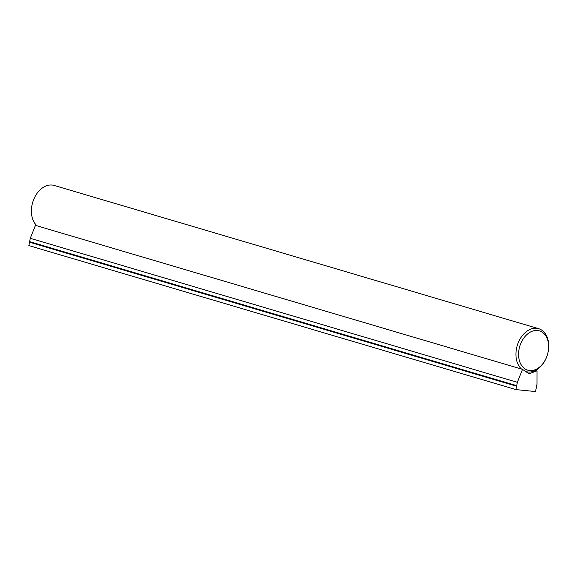 <?xml version="1.0" encoding="UTF-8"?>
<svg xmlns="http://www.w3.org/2000/svg" width="577" height="577" viewBox="0 0 577 577"><rect width="100%" height="100%" fill="white"/><g stroke="black" fill="none" stroke-linecap="round" stroke-linejoin="round"><path stroke-width="0.87" d="M548.1 351.977A20.505 14.447 106.5 0 0 537.526 330.484A20.505 14.447 106.5 0 0 519.091 349.056A20.505 14.447 106.5 0 0 527.883 370.21A20.505 14.447 106.5 0 0 546.671 356.903A20.505 14.447 106.5 0 0 548.042 352.273A20.505 14.447 106.5 0 0 548.1 351.977M521.536 369.078A22.366 15.759 -73.5 0 1 516.509 348.551A22.366 15.759 -73.5 0 1 538.673 328.688A22.366 15.759 -73.5 0 1 548.15 351.732A22.366 15.759 -73.5 0 1 548.085 352.057L548.042 352.273M32.031 204.972L32.074 204.756A20.505 14.447 -73.5 0 1 33.444 200.125L33.524 199.916A22.366 15.759 106.5 0 0 32.031 204.972A22.366 15.759 106.5 0 0 31.966 205.289A22.366 15.759 106.5 0 0 36.993 225.816M538.673 328.688L54.13 185.433A22.366 15.759 106.5 0 0 33.524 199.916M546.671 356.903L546.592 357.105A22.366 15.759 -73.5 0 1 525.986 371.595A22.366 15.759 -73.5 0 1 525.697 371.501M517.353 382.32L515.925 389.598L535.543 391.567L536.971 384.296L536.999 370.831L529.044 373.745L522.51 369.367L517.353 382.32L30.278 238.315L35.435 225.355L522.51 369.367M516.588 386.244L29.506 242.232L28.85 245.586L515.925 389.598M29.506 242.232L29.622 241.648L516.696 385.66M29.773 241.965L516.855 385.977M29.622 241.648L30.278 238.315M535.564 370.405L536.999 370.831"/></g></svg>
